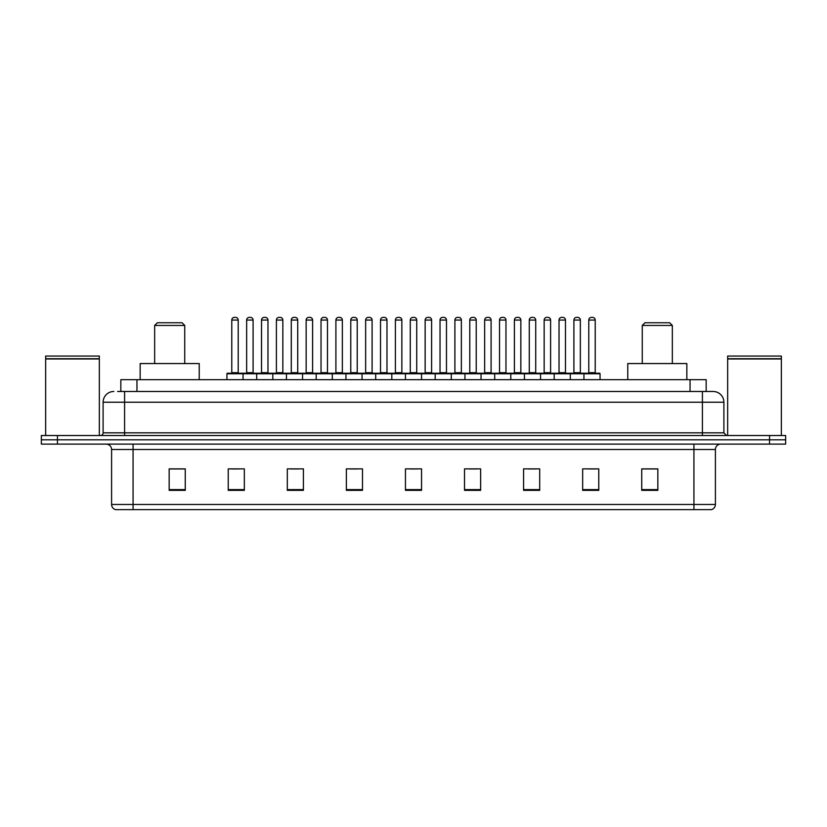 <?xml version="1.0" encoding="UTF-8"?>
<svg xmlns="http://www.w3.org/2000/svg" width="827" height="827" viewBox="0 0 827 827"><rect width="100%" height="100%" fill="white"/><g stroke="black" fill="none" stroke-linecap="round" stroke-linejoin="round"><path stroke-width="1.24" d="M117.61 391.481L124.588 391.481L117.61 391.481L120.835 391.481L120.835 379.665L706.165 379.665L706.165 391.481M113.847 391.481A10.741 10.741 0 0 0 103.106 402.222L103.106 432.831A2.688 2.688 0 0 1 100.418 435.519M723.894 402.222L124.588 402.222L124.588 391.481L713.153 391.481A10.741 10.741 0 0 1 723.894 402.222L723.894 432.831L726.582 435.519M57.456 435.519L41.35 435.519L41.35 439.809L57.456 439.809L41.35 439.809L41.35 444.109L57.456 444.109L57.456 439.809L769.544 439.809L57.456 439.809L57.456 435.519L769.544 435.519L769.544 439.809L785.65 439.809L769.544 439.809L769.544 444.109L57.456 444.109M785.65 435.519L785.65 439.809L785.65 435.519L769.544 435.519M712.988 391.481L709.39 391.481M711.272 509.628L115.728 509.628M115.46 509.628A5.365 5.365 0 0 1 111.593 504.47L133.075 504.47L133.075 509.628L693.925 509.628L693.925 504.47L715.407 504.47L715.407 449.485A5.365 5.365 0 0 1 720.782 444.109M111.593 504.47L111.593 449.485C111.273 446.218 109.484 444.43 106.218 444.109M657.837 490.349L657.837 468.868L641.731 468.868L641.731 490.349L657.837 490.349M598.769 490.349L598.769 468.868L582.663 468.868L582.663 490.349L598.769 490.349M539.7 490.349L539.7 468.868L523.584 468.868L523.584 490.349L539.7 490.349M480.632 490.349L480.632 468.868L464.516 468.868L464.516 490.349L480.632 490.349M185.269 490.349L185.269 468.868L169.163 468.868L169.163 490.349L185.269 490.349M244.337 490.349L244.337 468.868L228.231 468.868L228.231 490.349L244.337 490.349M303.416 490.349L303.416 468.868L287.3 468.868L287.3 490.349L303.416 490.349M362.484 490.349L362.484 468.868L346.368 468.868L346.368 490.349L362.484 490.349M421.553 490.349L421.553 468.868L405.447 468.868L405.447 490.349L421.553 490.349M785.65 444.109L785.65 439.809L785.65 444.109L769.544 444.109M693.925 509.628L711.117 509.628M528.474 468.971L536.527 468.971M587.976 468.971L596.029 468.971M349.976 468.971L358.029 468.971M290.473 468.971L298.526 468.971M230.971 468.971L239.024 468.971M468.971 468.971L477.024 468.971M409.468 468.971L417.532 468.971M185.269 468.971L169.163 468.971M657.837 468.971L641.731 468.971M45.65 358.99L99.343 358.99L45.65 358.99L45.65 435.519M99.343 358.99L99.343 435.519M99.075 358.722L45.919 358.722M99.343 358.453L99.343 356.044L45.65 356.044L45.65 358.453M154.659 325.435L184.731 325.435L182.043 322.747L157.347 322.747L154.659 325.435L154.659 363.56M184.731 325.435L184.731 363.56M199.235 379.665L199.235 363.56L140.156 363.56L140.156 379.665M642.269 325.435L672.341 325.435L669.653 322.747L644.957 322.747L642.269 325.435L642.269 363.56M672.341 325.435L672.341 363.56M686.844 379.665L686.844 363.56L627.765 363.56L627.765 379.665M727.657 358.99L781.35 358.99L727.657 358.99L727.657 435.519M781.35 358.99L781.35 435.519M781.081 358.722L727.925 358.722M781.35 358.453L781.35 356.044L727.657 356.044L727.657 358.453M583.945 379.665L583.945 373.763A0.538 0.538 0 0 1 584.482 373.225L599.523 373.225A0.538 0.538 0 0 1 600.061 373.763L226.939 373.763A0.538 0.538 0 0 1 227.477 373.225L242.518 373.225A0.538 0.538 0 0 1 243.055 373.763L243.055 379.665M238.217 320.059L231.777 320.059A2.688 2.688 0 0 1 234.465 317.372L235.53 317.372A2.688 2.688 0 0 1 238.217 320.059L238.217 372.688A0.538 0.538 0 0 0 238.755 373.225M231.777 320.059L231.777 372.688A0.538 0.538 0 0 1 231.24 373.225M226.939 373.763L226.939 379.665M256.69 379.665L256.69 373.763A0.538 0.538 0 0 1 257.228 373.225L272.269 373.225A0.538 0.538 0 0 1 272.807 373.763L272.807 379.665M267.969 320.059L261.528 320.059A2.688 2.688 0 0 1 264.206 317.372L265.281 317.372A2.688 2.688 0 0 1 267.969 320.059L267.969 372.688A0.538 0.538 0 0 0 268.506 373.225M261.528 320.059L261.528 372.688A0.538 0.538 0 0 1 260.991 373.225M286.442 379.665L286.442 373.763A0.538 0.538 0 0 1 286.979 373.225L302.02 373.225A0.538 0.538 0 0 1 302.558 373.763L302.558 379.665M297.72 320.059L291.28 320.059A2.688 2.688 0 0 1 293.957 317.372L295.032 317.372A2.688 2.688 0 0 1 297.72 320.059L297.72 372.688A0.538 0.538 0 0 0 298.258 373.225M291.28 320.059L291.28 372.688A0.538 0.538 0 0 1 290.742 373.225M316.193 379.665L316.193 373.763A0.538 0.538 0 0 1 316.731 373.225L331.772 373.225A0.538 0.538 0 0 1 332.299 373.763L332.299 379.665M327.471 320.059L321.031 320.059A2.688 2.688 0 0 1 323.708 317.372L324.784 317.372A2.688 2.688 0 0 1 327.471 320.059L327.471 372.688A0.538 0.538 0 0 0 328.009 373.225M321.031 320.059L321.031 372.688A0.538 0.538 0 0 1 320.494 373.225M345.944 379.665L345.944 373.763A0.538 0.538 0 0 1 346.482 373.225L361.513 373.225A0.538 0.538 0 0 1 362.05 373.763L362.05 379.665M357.223 320.059L350.772 320.059A2.688 2.688 0 0 1 353.46 317.372L354.535 317.372A2.688 2.688 0 0 1 357.223 320.059L357.223 372.688A0.538 0.538 0 0 0 357.76 373.225M350.772 320.059L350.772 372.688A0.538 0.538 0 0 1 350.245 373.225M375.696 379.665L375.696 373.763A0.538 0.538 0 0 1 376.233 373.225L391.264 373.225A0.538 0.538 0 0 1 391.802 373.763L391.802 379.665M386.974 320.059L380.523 320.059A2.688 2.688 0 0 1 383.211 317.372L384.286 317.372A2.688 2.688 0 0 1 386.974 320.059L386.974 372.688A0.538 0.538 0 0 0 387.512 373.225M380.523 320.059L380.523 372.688A0.538 0.538 0 0 1 379.986 373.225M405.447 379.665L405.447 373.763A0.538 0.538 0 0 1 405.985 373.225L421.015 373.225A0.538 0.538 0 0 1 421.553 373.763L421.553 379.665M416.725 320.059L410.275 320.059A2.688 2.688 0 0 1 412.962 317.372L414.038 317.372A2.688 2.688 0 0 1 416.725 320.059L416.725 372.688A0.538 0.538 0 0 0 417.263 373.225M410.275 320.059L410.275 372.688A0.538 0.538 0 0 1 409.737 373.225M435.198 379.665L435.198 373.763A0.538 0.538 0 0 1 435.736 373.225L450.767 373.225A0.538 0.538 0 0 1 451.304 373.763L451.304 379.665M446.477 320.059L440.026 320.059A2.688 2.688 0 0 1 442.714 317.372L443.789 317.372A2.688 2.688 0 0 1 446.477 320.059L446.477 372.688A0.538 0.538 0 0 0 447.014 373.225M440.026 320.059L440.026 372.688A0.538 0.538 0 0 1 439.488 373.225M464.95 379.665L464.95 373.763A0.538 0.538 0 0 1 465.487 373.225L480.518 373.225A0.538 0.538 0 0 1 481.056 373.763L481.056 379.665M476.228 320.059L469.777 320.059A2.688 2.688 0 0 1 472.465 317.372L473.54 317.372A2.688 2.688 0 0 1 476.228 320.059L476.228 372.688A0.538 0.538 0 0 0 476.755 373.225M469.777 320.059L469.777 372.688A0.538 0.538 0 0 1 469.24 373.225M494.701 379.665L494.701 373.763A0.538 0.538 0 0 1 495.228 373.225L510.269 373.225A0.538 0.538 0 0 1 510.807 373.763L510.807 379.665M505.969 320.059L499.529 320.059A2.688 2.688 0 0 1 502.216 317.372L503.292 317.372A2.688 2.688 0 0 1 505.969 320.059L505.969 372.688A0.538 0.538 0 0 0 506.506 373.225M499.529 320.059L499.529 372.688A0.538 0.538 0 0 1 498.991 373.225M524.442 379.665L524.442 373.763A0.538 0.538 0 0 1 524.98 373.225L540.021 373.225A0.538 0.538 0 0 1 540.558 373.763L540.558 379.665M535.72 320.059L529.28 320.059A2.688 2.688 0 0 1 531.968 317.372L533.043 317.372A2.688 2.688 0 0 1 535.72 320.059L535.72 372.688A0.538 0.538 0 0 0 536.258 373.225M529.28 320.059L529.28 372.688A0.538 0.538 0 0 1 528.742 373.225M554.193 379.665L554.193 373.763A0.538 0.538 0 0 1 554.731 373.225L569.772 373.225A0.538 0.538 0 0 1 570.31 373.763L570.31 379.665M565.472 320.059L559.031 320.059A2.688 2.688 0 0 1 561.719 317.372L562.794 317.372A2.688 2.688 0 0 1 565.472 320.059L565.472 372.688A0.538 0.538 0 0 0 566.009 373.225M559.031 320.059L559.031 372.688A0.538 0.538 0 0 1 558.494 373.225M595.223 320.059L588.783 320.059A2.688 2.688 0 0 1 591.47 317.372L592.535 317.372A2.688 2.688 0 0 1 595.223 320.059L595.223 372.688A0.538 0.538 0 0 0 595.76 373.225M588.783 320.059L588.783 372.688A0.538 0.538 0 0 1 588.245 373.225M600.061 373.763L600.061 379.665M257.393 373.225L242.352 373.225M246.653 320.059A2.688 2.688 0 0 1 249.33 317.372L250.405 317.372A2.688 2.688 0 0 1 253.093 320.059L246.653 320.059L246.653 372.688A0.538 0.538 0 0 1 246.115 373.225M253.093 320.059L253.093 372.688A0.538 0.538 0 0 0 253.631 373.225M287.145 373.225L272.104 373.225M276.404 320.059A2.688 2.688 0 0 1 279.081 317.372L280.157 317.372A2.688 2.688 0 0 1 282.844 320.059L276.404 320.059L276.404 372.688A0.538 0.538 0 0 1 275.867 373.225M282.844 320.059L282.844 372.688A0.538 0.538 0 0 0 283.382 373.225M316.896 373.225L301.855 373.225M306.155 320.059A2.688 2.688 0 0 1 308.833 317.372L309.908 317.372A2.688 2.688 0 0 1 312.596 320.059L306.155 320.059L306.155 372.688A0.538 0.538 0 0 1 305.618 373.225M312.596 320.059L312.596 372.688A0.538 0.538 0 0 0 313.133 373.225M346.637 373.225L331.606 373.225M335.907 320.059A2.688 2.688 0 0 1 338.584 317.372L339.659 317.372A2.688 2.688 0 0 1 342.347 320.059L335.907 320.059L335.907 372.688A0.538 0.538 0 0 1 335.369 373.225M342.347 320.059L342.347 372.688A0.538 0.538 0 0 0 342.885 373.225M376.388 373.225L361.358 373.225M365.648 320.059A2.688 2.688 0 0 1 368.335 317.372L369.411 317.372A2.688 2.688 0 0 1 372.098 320.059L365.648 320.059L365.648 372.688A0.538 0.538 0 0 1 365.11 373.225M372.098 320.059L372.098 372.688A0.538 0.538 0 0 0 372.636 373.225M406.14 373.225L391.109 373.225M395.399 320.059A2.688 2.688 0 0 1 398.087 317.372L399.162 317.372A2.688 2.688 0 0 1 401.85 320.059L395.399 320.059L395.399 372.688A0.538 0.538 0 0 1 394.861 373.225M401.85 320.059L401.85 372.688A0.538 0.538 0 0 0 402.387 373.225M435.891 373.225L420.86 373.225M425.15 320.059A2.688 2.688 0 0 1 427.838 317.372L428.913 317.372A2.688 2.688 0 0 1 431.601 320.059L425.15 320.059L425.15 372.688A0.538 0.538 0 0 1 424.613 373.225M431.601 320.059L431.601 372.688A0.538 0.538 0 0 0 432.139 373.225M465.642 373.225L450.612 373.225M454.902 320.059A2.688 2.688 0 0 1 457.589 317.372L458.665 317.372A2.688 2.688 0 0 1 461.352 320.059L454.902 320.059L454.902 372.688A0.538 0.538 0 0 1 454.364 373.225M461.352 320.059L461.352 372.688A0.538 0.538 0 0 0 461.89 373.225M495.394 373.225L480.363 373.225M484.653 320.059A2.688 2.688 0 0 1 487.341 317.372L488.416 317.372A2.688 2.688 0 0 1 491.093 320.059L484.653 320.059L484.653 372.688A0.538 0.538 0 0 1 484.115 373.225M491.093 320.059L491.093 372.688A0.538 0.538 0 0 0 491.631 373.225M525.145 373.225L510.104 373.225M514.404 320.059A2.688 2.688 0 0 1 517.092 317.372L518.167 317.372A2.688 2.688 0 0 1 520.845 320.059L514.404 320.059L514.404 372.688A0.538 0.538 0 0 1 513.867 373.225M520.845 320.059L520.845 372.688A0.538 0.538 0 0 0 521.382 373.225M554.896 373.225L539.855 373.225M544.156 320.059A2.688 2.688 0 0 1 546.843 317.372L547.919 317.372A2.688 2.688 0 0 1 550.596 320.059L544.156 320.059L544.156 372.688A0.538 0.538 0 0 1 543.618 373.225M550.596 320.059L550.596 372.688A0.538 0.538 0 0 0 551.133 373.225M584.648 373.225L569.607 373.225M573.907 320.059A2.688 2.688 0 0 1 576.595 317.372L577.67 317.372A2.688 2.688 0 0 1 580.347 320.059L573.907 320.059L573.907 372.688A0.538 0.538 0 0 1 573.369 373.225M580.347 320.059L580.347 372.688A0.538 0.538 0 0 0 580.885 373.225M136.951 391.481L136.951 379.665M690.049 391.481L690.049 379.665M124.588 435.519L124.588 402.222L103.106 402.222M103.106 432.831L723.894 432.831M702.412 391.481L702.412 435.519M693.925 444.109L693.925 449.485L111.593 449.485M715.407 449.485L693.925 449.485L693.925 504.47L133.075 504.47L133.075 444.109M421.553 489.605L405.447 489.605M362.484 489.605L346.368 489.605M303.416 489.605L287.3 489.605M244.337 489.605L228.231 489.605M185.269 489.605L169.163 489.605M480.632 489.605L464.516 489.605M539.7 489.605L523.584 489.605M598.769 489.605L582.663 489.605M657.837 489.605L641.731 489.605M231.777 372.688L238.217 372.688M261.528 372.688L267.969 372.688M291.28 372.688L297.72 372.688M321.031 372.688L327.471 372.688M350.772 372.688L357.223 372.688M380.523 372.688L386.974 372.688M410.275 372.688L416.725 372.688M440.026 372.688L446.477 372.688M469.777 372.688L476.228 372.688M499.529 372.688L505.969 372.688M529.28 372.688L535.72 372.688M559.031 372.688L565.472 372.688M588.783 372.688L595.223 372.688M246.653 372.688L253.093 372.688M276.404 372.688L282.844 372.688M306.155 372.688L312.596 372.688M335.907 372.688L342.347 372.688M365.648 372.688L372.098 372.688M395.399 372.688L401.85 372.688M425.15 372.688L431.601 372.688M454.902 372.688L461.352 372.688M484.653 372.688L491.093 372.688M514.404 372.688L520.845 372.688M544.156 372.688L550.596 372.688M573.907 372.688L580.347 372.688M711.54 509.628C713.97 508.76 715.262 507.044 715.407 504.47"/></g></svg>
